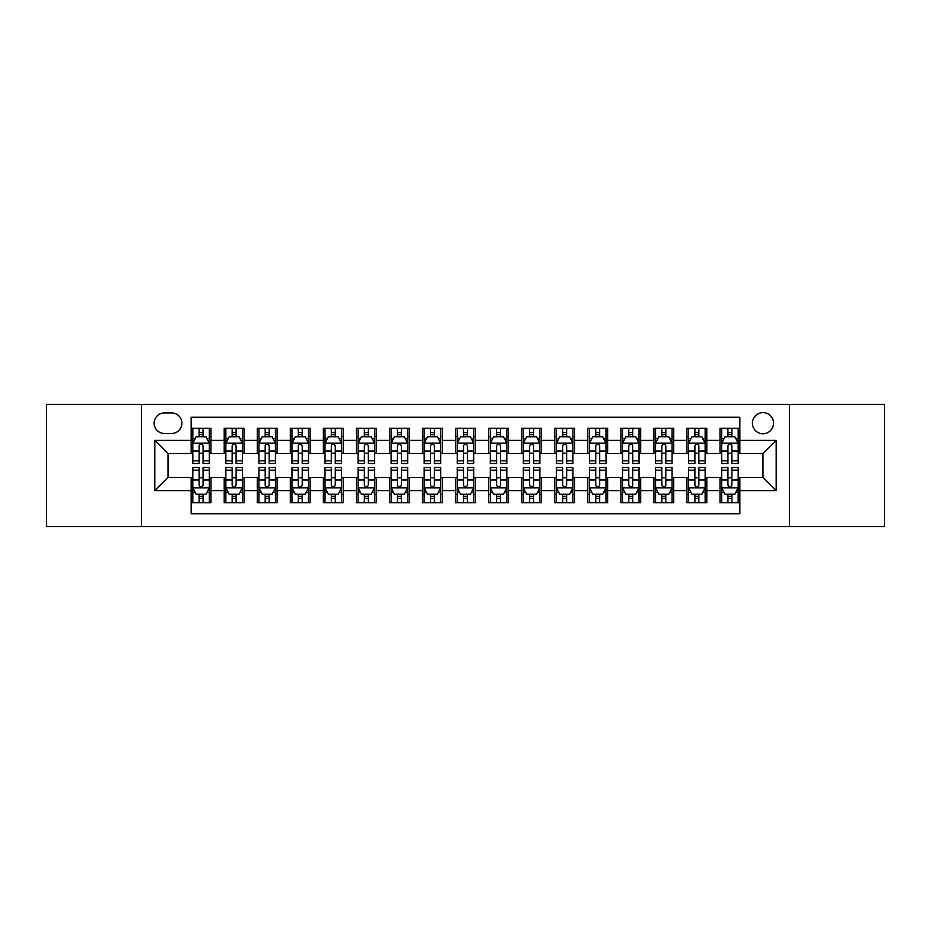 <?xml version="1.0" encoding="UTF-8"?>
<svg xmlns="http://www.w3.org/2000/svg" width="931" height="931" viewBox="0 0 931 931"><rect width="100%" height="100%" fill="white"/><g stroke="black" fill="none" stroke-linecap="round" stroke-linejoin="round"><path stroke-width="1.4" d="M762.978 412.619A10.578 10.578 0 0 0 752.399 423.186A10.578 10.578 0 0 0 762.978 433.765A10.578 10.578 0 0 0 773.556 423.186A10.578 10.578 0 0 0 762.978 412.619M789.418 526.643L884.45 526.643L884.45 404.357L789.418 404.357L789.418 526.643L141.582 526.643L141.582 404.357L46.55 404.357L46.55 526.643L141.582 526.643M739.842 428.318L720.012 428.318L720.012 440.375L706.792 440.375L706.792 453.606L720.012 453.606L720.012 440.375M706.792 440.375L706.792 428.318L686.962 428.318L686.962 440.375L673.73 440.375L673.73 453.606L686.962 453.606L686.962 440.375M673.73 440.375L673.73 428.318L653.899 428.318L653.899 440.375L640.679 440.375L640.679 453.606L653.899 453.606L653.899 440.375M640.679 440.375L640.679 428.318L620.849 428.318L620.849 440.375L607.629 440.375L607.629 453.606L620.849 453.606L620.849 440.375M607.629 440.375L607.629 428.318L587.798 428.318L587.798 440.375L574.578 440.375L574.578 453.606L587.798 453.606L587.798 440.375M574.578 440.375L574.578 428.318L554.748 428.318L554.748 440.375L541.528 440.375L541.528 453.606L554.748 453.606L554.748 440.375M541.528 440.375L541.528 428.318L521.686 428.318L521.686 440.375L508.466 440.375L508.466 453.606L521.686 453.606L521.686 440.375M508.466 440.375L508.466 428.318L488.635 428.318L488.635 440.375L475.415 440.375L475.415 453.606L488.635 453.606L488.635 440.375M475.415 440.375L475.415 428.318L455.585 428.318L455.585 440.375L442.365 440.375L442.365 453.606L455.585 453.606L455.585 440.375M442.365 440.375L442.365 428.318L422.534 428.318L422.534 440.375L409.314 440.375L409.314 453.606L422.534 453.606L422.534 440.375M409.314 440.375L409.314 428.318L389.472 428.318L389.472 440.375L376.252 440.375L376.252 453.606L389.472 453.606L389.472 440.375M376.252 440.375L376.252 428.318L356.422 428.318L356.422 440.375L343.202 440.375L343.202 453.606L356.422 453.606L356.422 440.375M343.202 440.375L343.202 428.318L323.371 428.318L323.371 440.375L310.151 440.375L310.151 453.606L323.371 453.606L323.371 440.375M310.151 440.375L310.151 428.318L290.321 428.318L290.321 440.375L277.101 440.375L277.101 453.606L290.321 453.606L290.321 440.375M277.101 440.375L277.101 428.318L257.27 428.318L257.27 440.375L244.038 440.375L244.038 453.606L257.27 453.606L257.27 440.375M244.038 440.375L244.038 428.318L224.208 428.318L224.208 453.606L210.988 453.606L210.988 428.318L191.158 428.318M191.158 502.682L210.988 502.682L210.988 477.394L224.208 477.394L224.208 502.682L244.038 502.682L244.038 477.394L257.27 477.394L257.27 490.625L244.038 490.625M257.27 490.625L257.27 502.682L277.101 502.682L277.101 477.394L290.321 477.394L290.321 490.625L277.101 490.625M290.321 490.625L290.321 502.682L310.151 502.682L310.151 477.394L323.371 477.394L323.371 490.625L310.151 490.625M323.371 490.625L323.371 502.682L343.202 502.682L343.202 477.394L356.422 477.394L356.422 490.625L343.202 490.625M356.422 490.625L356.422 502.682L376.252 502.682L376.252 477.394L389.472 477.394L389.472 490.625L376.252 490.625M389.472 490.625L389.472 502.682L409.314 502.682L409.314 477.394L422.534 477.394L422.534 490.625L409.314 490.625M422.534 490.625L422.534 502.682L442.365 502.682L442.365 477.394L455.585 477.394L455.585 490.625L442.365 490.625M455.585 490.625L455.585 502.682L475.415 502.682L475.415 477.394L488.635 477.394L488.635 490.625L475.415 490.625M488.635 490.625L488.635 502.682L508.466 502.682L508.466 477.394L521.686 477.394L521.686 490.625L508.466 490.625M521.686 490.625L521.686 502.682L541.528 502.682L541.528 477.394L554.748 477.394L554.748 490.625L541.528 490.625M554.748 490.625L554.748 502.682L574.578 502.682L574.578 477.394L587.798 477.394L587.798 490.625L574.578 490.625M587.798 490.625L587.798 502.682L607.629 502.682L607.629 477.394L620.849 477.394L620.849 490.625L607.629 490.625M620.849 490.625L620.849 502.682L640.679 502.682L640.679 477.394L653.899 477.394L653.899 490.625L640.679 490.625M653.899 490.625L653.899 502.682L673.73 502.682L673.73 477.394L686.962 477.394L686.962 490.625L673.73 490.625M686.962 490.625L686.962 502.682L706.792 502.682L706.792 477.394L720.012 477.394L720.012 490.625L706.792 490.625M164.38 433.439L171.653 433.439A10.241 10.241 0 0 0 181.906 423.186A10.241 10.241 0 0 0 171.653 412.945L164.38 412.945A10.241 10.241 0 0 0 154.139 423.186A10.241 10.241 0 0 0 164.38 433.439M789.418 404.357L141.582 404.357M739.842 440.375L739.842 417.239L191.158 417.239L191.158 453.606L168.022 453.606L168.022 477.394L191.158 477.394L191.158 513.761L739.842 513.761L739.842 477.394L762.978 477.394L762.978 453.606L739.842 453.606L739.842 440.375L776.198 440.375L776.198 490.625L739.842 490.625M191.158 490.625L154.802 490.625L154.802 440.375L191.158 440.375M720.012 490.625L720.012 502.682L739.842 502.682M191.158 436.581L192.81 436.581M199.094 436.581L203.063 436.581M209.335 436.581L210.988 436.581M191.158 453.269L192.81 453.269M199.094 453.269L203.063 453.269M209.335 453.269L210.988 453.269M191.158 477.731L192.81 477.731M199.094 477.731L203.063 477.731M209.335 477.731L210.988 477.731M191.158 494.419L192.81 494.419M199.094 494.419L203.063 494.419M209.335 494.419L210.988 494.419M224.208 453.269L225.861 453.269M232.145 453.269L236.113 453.269M242.386 453.269L244.038 453.269M224.208 436.581L225.861 436.581M232.145 436.581L236.113 436.581M242.386 436.581L244.038 436.581M224.208 477.731L225.861 477.731M232.145 477.731L236.113 477.731M242.386 477.731L244.038 477.731M224.208 494.419L225.861 494.419M232.145 494.419L236.113 494.419M242.386 494.419L244.038 494.419M257.27 477.731L258.923 477.731M265.195 477.731L269.164 477.731M275.448 477.731L277.101 477.731M257.27 494.419L258.923 494.419M265.195 494.419L269.164 494.419M275.448 494.419L277.101 494.419M257.27 436.581L258.923 436.581M265.195 436.581L269.164 436.581M275.448 436.581L277.101 436.581M257.27 453.269L258.923 453.269M265.195 453.269L269.164 453.269M275.448 453.269L277.101 453.269M290.321 477.731L291.973 477.731M298.246 477.731L302.214 477.731M308.498 477.731L310.151 477.731M290.321 494.419L291.973 494.419M298.246 494.419L302.214 494.419M308.498 494.419L310.151 494.419M290.321 436.581L291.973 436.581M298.246 436.581L302.214 436.581M308.498 436.581L310.151 436.581M290.321 453.269L291.973 453.269M298.246 453.269L302.214 453.269M308.498 453.269L310.151 453.269M323.371 477.731L325.024 477.731M331.308 477.731L335.265 477.731M341.549 477.731L343.202 477.731M323.371 494.419L325.024 494.419M331.308 494.419L335.265 494.419M341.549 494.419L343.202 494.419M323.371 436.581L325.024 436.581M331.308 436.581L335.265 436.581M341.549 436.581L343.202 436.581M323.371 453.269L325.024 453.269M331.308 453.269L335.265 453.269M341.549 453.269L343.202 453.269M356.422 477.731L358.074 477.731M364.358 477.731L368.327 477.731M374.599 477.731L376.252 477.731M356.422 494.419L358.074 494.419M364.358 494.419L368.327 494.419M374.599 494.419L376.252 494.419M356.422 436.581L358.074 436.581M364.358 436.581L368.327 436.581M374.599 436.581L376.252 436.581M356.422 453.269L358.074 453.269M364.358 453.269L368.327 453.269M374.599 453.269L376.252 453.269M389.472 477.731L391.125 477.731M397.409 477.731L401.377 477.731M407.662 477.731L409.314 477.731M389.472 494.419L391.125 494.419M397.409 494.419L401.377 494.419M407.662 494.419L409.314 494.419M389.472 436.581L391.125 436.581M397.409 436.581L401.377 436.581M407.662 436.581L409.314 436.581M389.472 453.269L391.125 453.269M397.409 453.269L401.377 453.269M407.662 453.269L409.314 453.269M422.534 477.731L424.187 477.731M430.459 477.731L434.428 477.731M440.712 477.731L442.365 477.731M422.534 494.419L424.187 494.419M430.459 494.419L434.428 494.419M440.712 494.419L442.365 494.419M422.534 436.581L424.187 436.581M430.459 436.581L434.428 436.581M440.712 436.581L442.365 436.581M422.534 453.269L424.187 453.269M430.459 453.269L434.428 453.269M440.712 453.269L442.365 453.269M455.585 477.731L457.237 477.731M463.522 477.731L467.478 477.731M473.763 477.731L475.415 477.731M455.585 494.419L457.237 494.419M463.522 494.419L467.478 494.419M473.763 494.419L475.415 494.419M455.585 436.581L457.237 436.581M463.522 436.581L467.478 436.581M473.763 436.581L475.415 436.581M455.585 453.269L457.237 453.269M463.522 453.269L467.478 453.269M473.763 453.269L475.415 453.269M488.635 477.731L490.288 477.731M496.572 477.731L500.541 477.731M506.813 477.731L508.466 477.731M488.635 494.419L490.288 494.419M496.572 494.419L500.541 494.419M506.813 494.419L508.466 494.419M488.635 436.581L490.288 436.581M496.572 436.581L500.541 436.581M506.813 436.581L508.466 436.581M488.635 453.269L490.288 453.269M496.572 453.269L500.541 453.269M506.813 453.269L508.466 453.269M521.686 477.731L523.338 477.731M529.623 477.731L533.591 477.731M539.875 477.731L541.528 477.731M521.686 494.419L523.338 494.419M529.623 494.419L533.591 494.419M539.875 494.419L541.528 494.419M521.686 436.581L523.338 436.581M529.623 436.581L533.591 436.581M539.875 436.581L541.528 436.581M521.686 453.269L523.338 453.269M529.623 453.269L533.591 453.269M539.875 453.269L541.528 453.269M554.748 477.731L556.401 477.731M562.673 477.731L566.642 477.731M572.926 477.731L574.578 477.731M554.748 494.419L556.401 494.419M562.673 494.419L566.642 494.419M572.926 494.419L574.578 494.419M554.748 436.581L556.401 436.581M562.673 436.581L566.642 436.581M572.926 436.581L574.578 436.581M554.748 453.269L556.401 453.269M562.673 453.269L566.642 453.269M572.926 453.269L574.578 453.269M587.798 477.731L589.451 477.731M595.735 477.731L599.692 477.731M605.976 477.731L607.629 477.731M587.798 494.419L589.451 494.419M595.735 494.419L599.692 494.419M605.976 494.419L607.629 494.419M587.798 436.581L589.451 436.581M595.735 436.581L599.692 436.581M605.976 436.581L607.629 436.581M587.798 453.269L589.451 453.269M595.735 453.269L599.692 453.269M605.976 453.269L607.629 453.269M620.849 477.731L622.502 477.731M628.786 477.731L632.754 477.731M639.027 477.731L640.679 477.731M620.849 494.419L622.502 494.419M628.786 494.419L632.754 494.419M639.027 494.419L640.679 494.419M620.849 436.581L622.502 436.581M628.786 436.581L632.754 436.581M639.027 436.581L640.679 436.581M620.849 453.269L622.502 453.269M628.786 453.269L632.754 453.269M639.027 453.269L640.679 453.269M653.899 477.731L655.552 477.731M661.836 477.731L665.805 477.731M672.077 477.731L673.73 477.731M653.899 494.419L655.552 494.419M661.836 494.419L665.805 494.419M672.077 494.419L673.73 494.419M653.899 436.581L655.552 436.581M661.836 436.581L665.805 436.581M672.077 436.581L673.73 436.581M653.899 453.269L655.552 453.269M661.836 453.269L665.805 453.269M672.077 453.269L673.73 453.269M686.962 477.731L688.614 477.731M694.887 477.731L698.855 477.731M705.139 477.731L706.792 477.731M686.962 494.419L688.614 494.419M694.887 494.419L698.855 494.419M705.139 494.419L706.792 494.419M686.962 436.581L688.614 436.581M694.887 436.581L698.855 436.581M705.139 436.581L706.792 436.581M686.962 453.269L688.614 453.269M694.887 453.269L698.855 453.269M705.139 453.269L706.792 453.269M720.012 477.731L721.665 477.731M727.937 477.731L731.906 477.731M738.19 477.731L739.842 477.731M720.012 494.419L721.665 494.419M727.937 494.419L731.906 494.419M738.19 494.419L739.842 494.419M720.012 436.581L721.665 436.581M727.937 436.581L731.906 436.581M738.19 436.581L739.842 436.581M720.012 453.269L721.665 453.269M727.937 453.269L731.906 453.269M738.19 453.269L739.842 453.269M168.022 453.606L154.802 440.375M168.022 477.394L154.802 490.625M776.198 440.375L762.978 453.606M776.198 490.625L762.978 477.394M203.063 432.612L199.094 432.612M209.335 460.822L203.063 460.822L203.063 463.522L209.335 463.522L209.335 443.354L206.03 436.744L196.115 436.744L192.81 443.354L192.81 463.522L199.094 463.522L199.094 460.822L192.81 460.822M192.81 443.354L192.81 428.318M209.335 443.354L209.335 428.318M199.094 436.744L199.094 428.318M203.063 428.318L203.063 436.744M203.063 460.822L203.063 445.833C201.736 443.284 200.409 443.284 199.094 445.833L199.094 460.822M199.094 498.388L203.063 498.388M192.81 470.178L199.094 470.178L199.094 467.478L192.81 467.478L192.81 487.646L196.115 494.256L206.03 494.256L209.335 487.646L209.335 467.478L203.063 467.478L203.063 470.178L209.335 470.178M209.335 487.646L209.335 502.682M192.81 487.646L192.81 502.682M203.063 494.256L203.063 502.682M199.094 502.682L199.094 494.256M199.094 470.178L199.094 485.167C200.409 487.716 201.736 487.716 203.063 485.167L203.063 470.178M236.113 432.612L232.145 432.612M242.386 460.822L236.113 460.822L236.113 463.522L242.386 463.522L242.386 443.354L239.081 436.744L229.166 436.744L225.861 443.354L225.861 463.522L232.145 463.522L232.145 460.822L225.861 460.822M225.861 443.354L225.861 428.318M242.386 443.354L242.386 428.318M232.145 436.744L232.145 428.318M236.113 428.318L236.113 436.744M236.113 460.822L236.113 445.833C234.787 443.284 233.472 443.284 232.145 445.833L232.145 460.822M269.164 432.612L265.195 432.612M275.448 460.822L269.164 460.822L269.164 463.522L275.448 463.522L275.448 443.354L272.143 436.744L262.228 436.744L258.923 443.354L258.923 463.522L265.195 463.522L265.195 460.822L258.923 460.822M258.923 443.354L258.923 428.318M275.448 443.354L275.448 428.318M265.195 436.744L265.195 428.318M269.164 428.318L269.164 436.744M269.164 460.822L269.164 445.833C267.849 443.284 266.522 443.284 265.195 445.833L265.195 460.822M302.214 432.612L298.246 432.612M308.498 460.822L302.214 460.822L302.214 463.522L308.498 463.522L308.498 443.354L305.193 436.744L295.278 436.744L291.973 443.354L291.973 463.522L298.246 463.522L298.246 460.822L291.973 460.822M291.973 443.354L291.973 428.318M308.498 443.354L308.498 428.318M298.246 436.744L298.246 428.318M302.214 428.318L302.214 436.744M302.214 460.822L302.214 445.833C300.899 443.284 299.573 443.284 298.246 445.833L298.246 460.822M335.265 432.612L331.308 432.612M341.549 460.822L335.265 460.822L335.265 463.522L341.549 463.522L341.549 443.354L338.244 436.744L328.329 436.744L325.024 443.354L325.024 463.522L331.308 463.522L331.308 460.822L325.024 460.822M325.024 443.354L325.024 428.318M341.549 443.354L341.549 428.318M331.308 436.744L331.308 428.318M335.265 428.318L335.265 436.744M335.265 460.822L335.265 445.833C333.95 443.284 332.623 443.284 331.308 445.833L331.308 460.822M232.145 498.388L236.113 498.388M225.861 470.178L232.145 470.178L232.145 467.478L225.861 467.478L225.861 487.646L229.166 494.256L239.081 494.256L242.386 487.646L242.386 467.478L236.113 467.478L236.113 470.178L242.386 470.178M242.386 487.646L242.386 502.682M225.861 487.646L225.861 502.682M236.113 494.256L236.113 502.682M232.145 502.682L232.145 494.256M232.145 470.178L232.145 485.167C233.46 487.716 234.787 487.716 236.113 485.167L236.113 470.178M265.195 498.388L269.164 498.388M258.923 470.178L265.195 470.178L265.195 467.478L258.923 467.478L258.923 487.646L262.228 494.256L272.143 494.256L275.448 487.646L275.448 467.478L269.164 467.478L269.164 470.178L275.448 470.178M275.448 487.646L275.448 502.682M258.923 487.646L258.923 502.682M269.164 494.256L269.164 502.682M265.195 502.682L265.195 494.256M265.195 470.178L265.195 485.167C266.522 487.716 267.837 487.716 269.164 485.167L269.164 470.178M298.246 498.388L302.214 498.388M291.973 470.178L298.246 470.178L298.246 467.478L291.973 467.478L291.973 487.646L295.278 494.256L305.193 494.256L308.498 487.646L308.498 467.478L302.214 467.478L302.214 470.178L308.498 470.178M308.498 487.646L308.498 502.682M291.973 487.646L291.973 502.682M302.214 494.256L302.214 502.682M298.246 502.682L298.246 494.256M298.246 470.178L298.246 485.167C299.573 487.716 300.888 487.716 302.214 485.167L302.214 470.178M331.308 498.388L335.265 498.388M325.024 470.178L331.308 470.178L331.308 467.478L325.024 467.478L325.024 487.646L328.329 494.256L338.244 494.256L341.549 487.646L341.549 467.478L335.265 467.478L335.265 470.178L341.549 470.178M341.549 487.646L341.549 502.682M325.024 487.646L325.024 502.682M335.265 494.256L335.265 502.682M331.308 502.682L331.308 494.256M331.308 470.178L331.308 485.167C332.623 487.716 333.95 487.716 335.265 485.167L335.265 470.178M368.327 432.612L364.358 432.612M374.599 460.822L368.327 460.822L368.327 463.522L374.599 463.522L374.599 443.354L371.294 436.744L361.379 436.744L358.074 443.354L358.074 463.522L364.358 463.522L364.358 460.822L358.074 460.822M358.074 443.354L358.074 428.318M374.599 443.354L374.599 428.318M364.358 436.744L364.358 428.318M368.327 428.318L368.327 436.744M368.327 460.822L368.327 445.833C367 443.284 365.685 443.284 364.358 445.833L364.358 460.822M364.358 498.388L368.327 498.388M358.074 470.178L364.358 470.178L364.358 467.478L358.074 467.478L358.074 487.646L361.379 494.256L371.294 494.256L374.599 487.646L374.599 467.478L368.327 467.478L368.327 470.178L374.599 470.178M374.599 487.646L374.599 502.682M358.074 487.646L358.074 502.682M368.327 494.256L368.327 502.682M364.358 502.682L364.358 494.256M364.358 470.178L364.358 485.167C365.674 487.716 367 487.716 368.327 485.167L368.327 470.178M401.377 432.612L397.409 432.612M407.662 460.822L401.377 460.822L401.377 463.522L407.662 463.522L407.662 443.354L404.357 436.744L394.43 436.744L391.125 443.354L391.125 463.522L397.409 463.522L397.409 460.822L391.125 460.822M391.125 443.354L391.125 428.318M407.662 443.354L407.662 428.318M397.409 436.744L397.409 428.318M401.377 428.318L401.377 436.744M401.377 460.822L401.377 445.833C400.051 443.284 398.736 443.284 397.409 445.833L397.409 460.822M397.409 498.388L401.377 498.388M391.125 470.178L397.409 470.178L397.409 467.478L391.125 467.478L391.125 487.646L394.43 494.256L404.357 494.256L407.662 487.646L407.662 467.478L401.377 467.478L401.377 470.178L407.662 470.178M407.662 487.646L407.662 502.682M391.125 487.646L391.125 502.682M401.377 494.256L401.377 502.682M397.409 502.682L397.409 494.256M397.409 470.178L397.409 485.167C398.736 487.716 400.051 487.716 401.377 485.167L401.377 470.178M434.428 432.612L430.459 432.612M440.712 460.822L434.428 460.822L434.428 463.522L440.712 463.522L440.712 443.354L437.407 436.744L427.492 436.744L424.187 443.354L424.187 463.522L430.459 463.522L430.459 460.822L424.187 460.822M424.187 443.354L424.187 428.318M440.712 443.354L440.712 428.318M430.459 436.744L430.459 428.318M434.428 428.318L434.428 436.744M434.428 460.822L434.428 445.833C433.113 443.284 431.786 443.284 430.459 445.833L430.459 460.822M430.459 498.388L434.428 498.388M424.187 470.178L430.459 470.178L430.459 467.478L424.187 467.478L424.187 487.646L427.492 494.256L437.407 494.256L440.712 487.646L440.712 467.478L434.428 467.478L434.428 470.178L440.712 470.178M440.712 487.646L440.712 502.682M424.187 487.646L424.187 502.682M434.428 494.256L434.428 502.682M430.459 502.682L430.459 494.256M430.459 470.178L430.459 485.167C431.786 487.716 433.101 487.716 434.428 485.167L434.428 470.178M467.478 432.612L463.522 432.612M473.763 460.822L467.478 460.822L467.478 463.522L473.763 463.522L473.763 443.354L470.458 436.744L460.542 436.744L457.237 443.354L457.237 463.522L463.522 463.522L463.522 460.822L457.237 460.822M457.237 443.354L457.237 428.318M473.763 443.354L473.763 428.318M463.522 436.744L463.522 428.318M467.478 428.318L467.478 436.744M467.478 460.822L467.478 445.833C466.163 443.284 464.837 443.284 463.522 445.833L463.522 460.822M463.522 498.388L467.478 498.388M457.237 470.178L463.522 470.178L463.522 467.478L457.237 467.478L457.237 487.646L460.542 494.256L470.458 494.256L473.763 487.646L473.763 467.478L467.478 467.478L467.478 470.178L473.763 470.178M473.763 487.646L473.763 502.682M457.237 487.646L457.237 502.682M467.478 494.256L467.478 502.682M463.522 502.682L463.522 494.256M463.522 470.178L463.522 485.167C464.837 487.716 466.163 487.716 467.478 485.167L467.478 470.178M500.541 432.612L496.572 432.612M506.813 460.822L500.541 460.822L500.541 463.522L506.813 463.522L506.813 443.354L503.508 436.744L493.593 436.744L490.288 443.354L490.288 463.522L496.572 463.522L496.572 460.822L490.288 460.822M490.288 443.354L490.288 428.318M506.813 443.354L506.813 428.318M496.572 436.744L496.572 428.318M500.541 428.318L500.541 436.744M500.541 460.822L500.541 445.833C499.214 443.284 497.899 443.284 496.572 445.833L496.572 460.822M496.572 498.388L500.541 498.388M490.288 470.178L496.572 470.178L496.572 467.478L490.288 467.478L490.288 487.646L493.593 494.256L503.508 494.256L506.813 487.646L506.813 467.478L500.541 467.478L500.541 470.178L506.813 470.178M506.813 487.646L506.813 502.682M490.288 487.646L490.288 502.682M500.541 494.256L500.541 502.682M496.572 502.682L496.572 494.256M496.572 470.178L496.572 485.167C497.887 487.716 499.214 487.716 500.541 485.167L500.541 470.178M533.591 432.612L529.623 432.612M539.875 460.822L533.591 460.822L533.591 463.522L539.875 463.522L539.875 443.354L536.57 436.744L526.643 436.744L523.338 443.354L523.338 463.522L529.623 463.522L529.623 460.822L523.338 460.822M523.338 443.354L523.338 428.318M539.875 443.354L539.875 428.318M529.623 436.744L529.623 428.318M533.591 428.318L533.591 436.744M533.591 460.822L533.591 445.833C532.264 443.284 530.949 443.284 529.623 445.833L529.623 460.822M529.623 498.388L533.591 498.388M523.338 470.178L529.623 470.178L529.623 467.478L523.338 467.478L523.338 487.646L526.643 494.256L536.57 494.256L539.875 487.646L539.875 467.478L533.591 467.478L533.591 470.178L539.875 470.178M539.875 487.646L539.875 502.682M523.338 487.646L523.338 502.682M533.591 494.256L533.591 502.682M529.623 502.682L529.623 494.256M529.623 470.178L529.623 485.167C530.949 487.716 532.264 487.716 533.591 485.167L533.591 470.178M566.642 432.612L562.673 432.612M572.926 460.822L566.642 460.822L566.642 463.522L572.926 463.522L572.926 443.354L569.621 436.744L559.706 436.744L556.401 443.354L556.401 463.522L562.673 463.522L562.673 460.822L556.401 460.822M556.401 443.354L556.401 428.318M572.926 443.354L572.926 428.318M562.673 436.744L562.673 428.318M566.642 428.318L566.642 436.744M566.642 460.822L566.642 445.833C565.326 443.284 564 443.284 562.673 445.833L562.673 460.822M562.673 498.388L566.642 498.388M556.401 470.178L562.673 470.178L562.673 467.478L556.401 467.478L556.401 487.646L559.706 494.256L569.621 494.256L572.926 487.646L572.926 467.478L566.642 467.478L566.642 470.178L572.926 470.178M572.926 487.646L572.926 502.682M556.401 487.646L556.401 502.682M566.642 494.256L566.642 502.682M562.673 502.682L562.673 494.256M562.673 470.178L562.673 485.167C564 487.716 565.315 487.716 566.642 485.167L566.642 470.178M599.692 432.612L595.735 432.612M605.976 460.822L599.692 460.822L599.692 463.522L605.976 463.522L605.976 443.354L602.671 436.744L592.756 436.744L589.451 443.354L589.451 463.522L595.735 463.522L595.735 460.822L589.451 460.822M589.451 443.354L589.451 428.318M605.976 443.354L605.976 428.318M595.735 436.744L595.735 428.318M599.692 428.318L599.692 436.744M599.692 460.822L599.692 445.833C598.377 443.284 597.05 443.284 595.735 445.833L595.735 460.822M595.735 498.388L599.692 498.388M589.451 470.178L595.735 470.178L595.735 467.478L589.451 467.478L589.451 487.646L592.756 494.256L602.671 494.256L605.976 487.646L605.976 467.478L599.692 467.478L599.692 470.178L605.976 470.178M605.976 487.646L605.976 502.682M589.451 487.646L589.451 502.682M599.692 494.256L599.692 502.682M595.735 502.682L595.735 494.256M595.735 470.178L595.735 485.167C597.05 487.716 598.377 487.716 599.692 485.167L599.692 470.178M628.786 498.388L632.754 498.388M622.502 470.178L628.786 470.178L628.786 467.478L622.502 467.478L622.502 487.646L625.807 494.256L635.722 494.256L639.027 487.646L639.027 467.478L632.754 467.478L632.754 470.178L639.027 470.178M639.027 487.646L639.027 502.682M622.502 487.646L622.502 502.682M632.754 494.256L632.754 502.682M628.786 502.682L628.786 494.256M628.786 470.178L628.786 485.167C630.101 487.716 631.427 487.716 632.754 485.167L632.754 470.178M661.836 498.388L665.805 498.388M655.552 470.178L661.836 470.178L661.836 467.478L655.552 467.478L655.552 487.646L658.857 494.256L668.772 494.256L672.077 487.646L672.077 467.478L665.805 467.478L665.805 470.178L672.077 470.178M672.077 487.646L672.077 502.682M655.552 487.646L655.552 502.682M665.805 494.256L665.805 502.682M661.836 502.682L661.836 494.256M661.836 470.178L661.836 485.167C663.151 487.716 664.478 487.716 665.805 485.167L665.805 470.178M632.754 432.612L628.786 432.612M639.027 460.822L632.754 460.822L632.754 463.522L639.027 463.522L639.027 443.354L635.722 436.744L625.807 436.744L622.502 443.354L622.502 463.522L628.786 463.522L628.786 460.822L622.502 460.822M622.502 443.354L622.502 428.318M639.027 443.354L639.027 428.318M628.786 436.744L628.786 428.318M632.754 428.318L632.754 436.744M632.754 460.822L632.754 445.833C631.427 443.284 630.112 443.284 628.786 445.833L628.786 460.822M665.805 432.612L661.836 432.612M672.077 460.822L665.805 460.822L665.805 463.522L672.077 463.522L672.077 443.354L668.772 436.744L658.857 436.744L655.552 443.354L655.552 463.522L661.836 463.522L661.836 460.822L655.552 460.822M655.552 443.354L655.552 428.318M672.077 443.354L672.077 428.318M661.836 436.744L661.836 428.318M665.805 428.318L665.805 436.744M665.805 460.822L665.805 445.833C664.478 443.284 663.163 443.284 661.836 445.833L661.836 460.822M698.855 432.612L694.887 432.612M705.139 460.822L698.855 460.822L698.855 463.522L705.139 463.522L705.139 443.354L701.834 436.744L691.919 436.744L688.614 443.354L688.614 463.522L694.887 463.522L694.887 460.822L688.614 460.822M688.614 443.354L688.614 428.318M705.139 443.354L705.139 428.318M694.887 436.744L694.887 428.318M698.855 428.318L698.855 436.744M698.855 460.822L698.855 445.833C697.54 443.284 696.213 443.284 694.887 445.833L694.887 460.822M694.887 498.388L698.855 498.388M688.614 470.178L694.887 470.178L694.887 467.478L688.614 467.478L688.614 487.646L691.919 494.256L701.834 494.256L705.139 487.646L705.139 467.478L698.855 467.478L698.855 470.178L705.139 470.178M705.139 487.646L705.139 502.682M688.614 487.646L688.614 502.682M698.855 494.256L698.855 502.682M694.887 502.682L694.887 494.256M694.887 470.178L694.887 485.167C696.213 487.716 697.528 487.716 698.855 485.167L698.855 470.178M731.906 432.612L727.937 432.612M738.19 460.822L731.906 460.822L731.906 463.522L738.19 463.522L738.19 443.354L734.885 436.744L724.97 436.744L721.665 443.354L721.665 463.522L727.937 463.522L727.937 460.822L721.665 460.822M721.665 443.354L721.665 428.318M738.19 443.354L738.19 428.318M727.937 436.744L727.937 428.318M731.906 428.318L731.906 436.744M731.906 460.822L731.906 445.833C730.591 443.284 729.264 443.284 727.937 445.833L727.937 460.822M727.937 498.388L731.906 498.388M721.665 470.178L727.937 470.178L727.937 467.478L721.665 467.478L721.665 487.646L724.97 494.256L734.885 494.256L738.19 487.646L738.19 467.478L731.906 467.478L731.906 470.178L738.19 470.178M738.19 487.646L738.19 502.682M721.665 487.646L721.665 502.682M731.906 494.256L731.906 502.682M727.937 502.682L727.937 494.256M727.937 470.178L727.937 485.167C729.264 487.716 730.591 487.716 731.906 485.167L731.906 470.178M224.208 490.625L210.988 490.625M224.208 440.375L210.988 440.375M209.254 443.191L192.892 443.191M192.81 438.559L195.207 438.559M206.938 438.559L209.335 438.559M199.094 451.011L192.81 451.011M209.335 451.011L203.063 451.011M203.063 434.719L199.094 434.719M192.892 487.809L209.254 487.809M209.335 492.441L206.938 492.441M195.207 492.441L192.81 492.441M203.063 479.989L209.335 479.989M192.81 479.989L199.094 479.989M199.094 496.281L203.063 496.281M242.304 443.191L225.942 443.191M225.861 438.559L228.258 438.559M240 438.559L242.386 438.559M232.145 451.011L225.861 451.011M242.386 451.011L236.113 451.011M236.113 434.719L232.145 434.719M275.367 443.191L259.004 443.191M258.923 438.559L261.308 438.559M273.051 438.559L275.448 438.559M265.195 451.011L258.923 451.011M275.448 451.011L269.164 451.011M269.164 434.719L265.195 434.719M308.417 443.191L292.055 443.191M291.973 438.559L294.371 438.559M306.101 438.559L308.498 438.559M298.246 451.011L291.973 451.011M308.498 451.011L302.214 451.011M302.214 434.719L298.246 434.719M341.468 443.191L325.105 443.191M325.024 438.559L327.421 438.559M339.152 438.559L341.549 438.559M331.308 451.011L325.024 451.011M341.549 451.011L335.265 451.011M335.265 434.719L331.308 434.719M225.942 487.809L242.304 487.809M242.386 492.441L240 492.441M228.258 492.441L225.861 492.441M236.113 479.989L242.386 479.989M225.861 479.989L232.145 479.989M232.145 496.281L236.113 496.281M259.004 487.809L275.367 487.809M275.448 492.441L273.051 492.441M261.308 492.441L258.923 492.441M269.164 479.989L275.448 479.989M258.923 479.989L265.195 479.989M265.195 496.281L269.164 496.281M292.055 487.809L308.417 487.809M308.498 492.441L306.101 492.441M294.371 492.441L291.973 492.441M302.214 479.989L308.498 479.989M291.973 479.989L298.246 479.989M298.246 496.281L302.214 496.281M325.105 487.809L341.468 487.809M341.549 492.441L339.152 492.441M327.421 492.441L325.024 492.441M335.265 479.989L341.549 479.989M325.024 479.989L331.308 479.989M331.308 496.281L335.265 496.281M374.518 443.191L358.156 443.191M358.074 438.559L360.472 438.559M372.202 438.559L374.599 438.559M364.358 451.011L358.074 451.011M374.599 451.011L368.327 451.011M368.327 434.719L364.358 434.719M358.156 487.809L374.518 487.809M374.599 492.441L372.202 492.441M360.472 492.441L358.074 492.441M368.327 479.989L374.599 479.989M358.074 479.989L364.358 479.989M364.358 496.281L368.327 496.281M407.569 443.191L391.218 443.191M391.125 438.559L393.522 438.559M405.264 438.559L407.662 438.559M397.409 451.011L391.125 451.011M407.662 451.011L401.377 451.011M401.377 434.719L397.409 434.719M391.218 487.809L407.569 487.809M407.662 492.441L405.264 492.441M393.522 492.441L391.125 492.441M401.377 479.989L407.662 479.989M391.125 479.989L397.409 479.989M397.409 496.281L401.377 496.281M440.631 443.191L424.268 443.191M424.187 438.559L426.584 438.559M438.315 438.559L440.712 438.559M430.459 451.011L424.187 451.011M440.712 451.011L434.428 451.011M434.428 434.719L430.459 434.719M424.268 487.809L440.631 487.809M440.712 492.441L438.315 492.441M426.584 492.441L424.187 492.441M434.428 479.989L440.712 479.989M424.187 479.989L430.459 479.989M430.459 496.281L434.428 496.281M473.681 443.191L457.319 443.191M457.237 438.559L459.635 438.559M471.365 438.559L473.763 438.559M463.522 451.011L457.237 451.011M473.763 451.011L467.478 451.011M467.478 434.719L463.522 434.719M457.319 487.809L473.681 487.809M473.763 492.441L471.365 492.441M459.635 492.441L457.237 492.441M467.478 479.989L473.763 479.989M457.237 479.989L463.522 479.989M463.522 496.281L467.478 496.281M506.732 443.191L490.369 443.191M490.288 438.559L492.685 438.559M504.416 438.559L506.813 438.559M496.572 451.011L490.288 451.011M506.813 451.011L500.541 451.011M500.541 434.719L496.572 434.719M490.369 487.809L506.732 487.809M506.813 492.441L504.416 492.441M492.685 492.441L490.288 492.441M500.541 479.989L506.813 479.989M490.288 479.989L496.572 479.989M496.572 496.281L500.541 496.281M539.782 443.191L523.431 443.191M523.338 438.559L525.736 438.559M537.478 438.559L539.875 438.559M529.623 451.011L523.338 451.011M539.875 451.011L533.591 451.011M533.591 434.719L529.623 434.719M523.431 487.809L539.782 487.809M539.875 492.441L537.478 492.441M525.736 492.441L523.338 492.441M533.591 479.989L539.875 479.989M523.338 479.989L529.623 479.989M529.623 496.281L533.591 496.281M572.844 443.191L556.482 443.191M556.401 438.559L558.798 438.559M570.528 438.559L572.926 438.559M562.673 451.011L556.401 451.011M572.926 451.011L566.642 451.011M566.642 434.719L562.673 434.719M556.482 487.809L572.844 487.809M572.926 492.441L570.528 492.441M558.798 492.441L556.401 492.441M566.642 479.989L572.926 479.989M556.401 479.989L562.673 479.989M562.673 496.281L566.642 496.281M605.895 443.191L589.532 443.191M589.451 438.559L591.848 438.559M603.579 438.559L605.976 438.559M595.735 451.011L589.451 451.011M605.976 451.011L599.692 451.011M599.692 434.719L595.735 434.719M589.532 487.809L605.895 487.809M605.976 492.441L603.579 492.441M591.848 492.441L589.451 492.441M599.692 479.989L605.976 479.989M589.451 479.989L595.735 479.989M595.735 496.281L599.692 496.281M622.583 487.809L638.945 487.809M639.027 492.441L636.629 492.441M624.899 492.441L622.502 492.441M632.754 479.989L639.027 479.989M622.502 479.989L628.786 479.989M628.786 496.281L632.754 496.281M655.633 487.809L671.996 487.809M672.077 492.441L669.692 492.441M657.949 492.441L655.552 492.441M665.805 479.989L672.077 479.989M655.552 479.989L661.836 479.989M661.836 496.281L665.805 496.281M638.945 443.191L622.583 443.191M622.502 438.559L624.899 438.559M636.629 438.559L639.027 438.559M628.786 451.011L622.502 451.011M639.027 451.011L632.754 451.011M632.754 434.719L628.786 434.719M671.996 443.191L655.633 443.191M655.552 438.559L657.949 438.559M669.692 438.559L672.077 438.559M661.836 451.011L655.552 451.011M672.077 451.011L665.805 451.011M665.805 434.719L661.836 434.719M705.058 443.191L688.696 443.191M688.614 438.559L691 438.559M702.742 438.559L705.139 438.559M694.887 451.011L688.614 451.011M705.139 451.011L698.855 451.011M698.855 434.719L694.887 434.719M688.696 487.809L705.058 487.809M705.139 492.441L702.742 492.441M691 492.441L688.614 492.441M698.855 479.989L705.139 479.989M688.614 479.989L694.887 479.989M694.887 496.281L698.855 496.281M738.108 443.191L721.746 443.191M721.665 438.559L724.062 438.559M735.793 438.559L738.19 438.559M727.937 451.011L721.665 451.011M738.19 451.011L731.906 451.011M731.906 434.719L727.937 434.719M721.746 487.809L738.108 487.809M738.19 492.441L735.793 492.441M724.062 492.441L721.665 492.441M731.906 479.989L738.19 479.989M721.665 479.989L727.937 479.989M727.937 496.281L731.906 496.281"/></g></svg>
